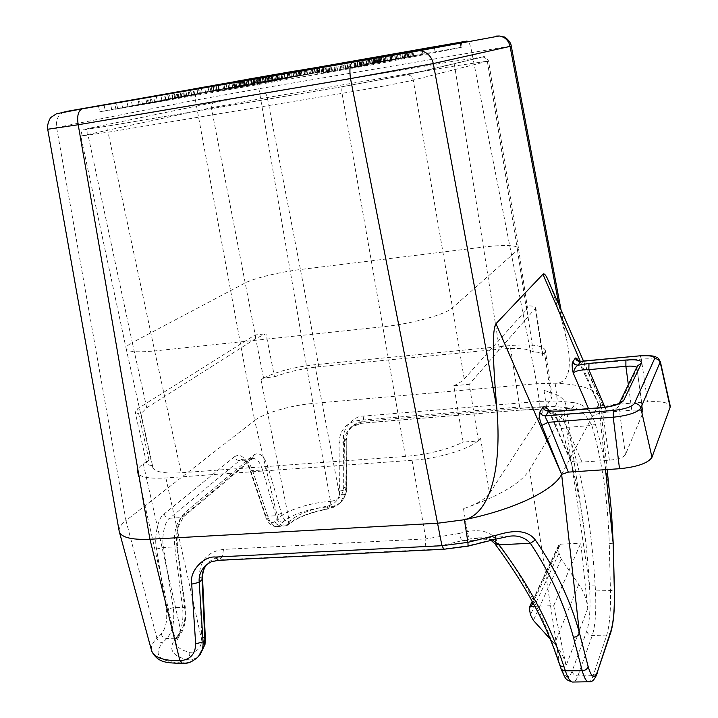 <?xml version="1.0" encoding="UTF-8"?>
<svg xmlns="http://www.w3.org/2000/svg" width="718" height="718" viewBox="0 0 718 718"><rect width="100%" height="100%" fill="white"/><g stroke="black" fill="none" stroke-linecap="round" stroke-linejoin="round"><path stroke-width="0.54" stroke-dasharray="3.59 2.69" d="M489.523 493.392L551.334 398.445L552.124 396.103C552.007 393.617 549.315 391.741 544.038 390.475C558.281 393.832 565.605 399.046 566.017 406.119L564.07 412.347L529.516 469.832C521.115 483.25 499.118 496.219 463.505 508.721C477.066 504 485.745 498.893 489.523 493.392L480.557 438.186L478.475 440.969L477.802 441.014L480.557 438.186M529.516 469.832L559.313 662.615C551.514 639.128 542.853 618.324 533.339 600.203C522.875 579.722 510.336 559.475 495.725 539.442C490.933 531.921 481.464 529.274 467.328 531.508L458.856 533.537L461.8 540.78L448.894 543.795L435.629 545.842L222.311 556.872L219.143 559.914L444.46 548.803L467.804 545.788L494.343 539.119L508.658 536.346L470.891 538.778L461.8 540.78L495.303 539.29M405.464 456.424L181.205 472.767C163.049 473.799 153.455 471.735 152.422 466.556L152.494 465.533C148.698 465.246 146.705 464.402 146.535 462.984L148.949 459.78L143.304 463.819C139.247 466.727 137.273 469.366 137.371 471.735C138.394 476.905 147.899 478.987 165.876 477.973L412.06 460.301C437.908 458.605 468.001 449.656 477.802 441.014L463.173 442.117L453.821 385.71C458.775 383.394 462.23 381.15 464.196 378.987L452.537 307.789L413.263 80.102L488.581 60.994L454.638 66.011L267.293 97.531L211.37 107.754L80.811 136.052L108.05 132.229L342.055 93.358C370.892 88.592 405.625 82.103 413.263 80.102C412.5 76.925 410.588 75.166 407.537 74.825L482.658 57.045C485.197 57.323 486.768 58.768 487.369 61.38L517.481 250.115L452.537 307.789C445.734 314.484 411.629 323.89 382.568 326.816L154.675 350.931L108.05 132.229C107.476 128.746 107.96 126.583 109.513 125.749L342.917 86.582C341.813 87.381 341.526 89.633 342.055 93.358L405.464 456.424C428.449 454.386 447.682 449.612 463.173 442.117M274.509 376.86C287.613 371.879 302.395 368.514 318.837 366.745L499.405 349.163C517.077 347.602 528.385 348.562 533.339 352.044C539.397 352.071 542.539 352.915 542.781 354.575L545.366 350.581C543.661 345.448 531.921 343.778 510.166 345.591L314.825 364.726C293.931 367.122 276.995 371.502 264.018 377.865L274.509 376.86L266.001 333.798L255.904 338.429L211.37 107.754C211.074 104.855 212.178 103.042 214.691 102.324L91.563 127.813C79.608 130.371 85.639 129.671 109.657 125.713L84.266 129.823C82.678 129.24 81.529 131.322 80.811 136.052L126.072 348.23C126.736 351.784 136.267 352.682 154.675 350.931L181.205 472.767M478.475 440.969L469.249 384.327L453.821 385.71M264.018 377.865L260.984 379.732L264.018 377.865M165.876 477.973L201.866 640.986C200.331 648.866 196.265 652.608 189.66 652.24C181.16 650.382 176.565 647.097 175.883 642.377C175.578 639.496 176.816 636.408 179.599 633.132L180.882 631.382C184.436 625.387 185.738 617.758 184.777 608.514L176.96 547.78C175.488 531.284 178.181 519.518 185.029 512.481L253.616 455.086C259.386 451.487 264.233 455.616 268.137 467.472L281.429 513.208C283.547 519.787 286.168 522.48 289.291 521.286L290.413 520.514C298.338 514.151 310.607 509.34 327.22 506.109C334.076 504.592 338.151 500.706 339.452 494.451L344.811 494.253L345.232 489.972L344.559 441.767C344.577 435.934 346.668 431.168 350.815 427.452L355.661 424.5L361.325 423.153L521.268 410.023C530.773 409.26 539.012 409.368 545.994 410.337L551.307 411.45C559.053 414.878 564.124 420.192 566.511 427.398C574.301 450.455 580.593 475.011 585.367 501.065C589.81 523.952 593.068 551.962 595.15 585.107L595.464 591.04C596.398 610.883 595.339 625.692 592.296 635.448L577.927 675.925C576.644 679.515 575.181 681.544 573.538 682.019L572.282 682.019M327.22 506.109L327.929 508.963L337.272 505.212L340.197 502.797L344.811 494.253M314.825 364.726L339.452 494.451L339.049 442.728C339.785 429.849 346.489 422.381 359.179 420.317L519.661 407.025L542.072 407.277L546.748 408.605L548.884 411.683L551.307 411.45M544.038 390.475L546.748 408.605C553.964 412.778 558.784 419.204 561.198 427.874L561.036 428.305C561.727 428.718 563.549 428.413 566.511 427.398L591.847 425.451C584.99 412.671 578.214 406.935 571.501 408.255L555.418 406.541L539.083 406.855L363.182 421.367L360.992 423.342L521.268 410.023M561.198 427.874C572.228 461.782 580.063 497.134 584.721 533.95L584.721 533.968C586.723 548.938 588.293 566.008 589.442 585.17L595.15 585.107M534.865 606.297L553.704 605.651L566.107 665.757C564.483 657.921 560.623 650.607 554.52 643.813L550.105 638.921M553.704 605.651L580.754 543.185L587.782 608.317C586.848 599.674 583.833 591.677 578.735 584.326L561.243 559.151L558.99 553.165L558.29 546.721L558.469 545.483L560.408 544.181L580.754 543.185M564.07 412.347L589.442 585.17L589.756 591.12C590.573 609.035 589.586 622.353 586.777 631.077L572.066 671.276C568.629 679.784 564.824 678.268 560.668 666.735L559.313 662.615L559.573 664.446M495.725 539.442L495.267 544.262M492.62 540.08C488.626 538.096 483.124 537.414 476.133 538.024C482.29 537.997 483.6 536.678 491.238 540.475M274.949 521.465C271.413 524.221 268.2 521.842 265.292 514.33L250.16 468.926C245.547 457.294 240.359 453.211 234.598 456.684C235.441 459.188 237.093 460.471 239.57 460.525L169.672 518.261L181.519 517.543L250.349 459.717L239.57 460.525L241.948 459.349C246.454 459.394 250.008 463.173 252.619 470.685L267.778 516.242C270.255 523.404 273.343 526.868 277.031 526.626L279.688 525.136L282.569 522.246C280.2 522.157 278.629 520.936 277.848 518.593L274.949 521.465C275.73 523.817 277.31 525.046 279.688 525.136L287.362 524.687C296.13 517.624 309.664 512.311 327.946 508.748L329.643 506.72C308.489 508.712 292.8 513.882 282.569 522.246M234.598 456.684L164.135 513.944C158.588 516.215 153.652 536.911 156.56 549.028L166.28 609.367C167.59 620.226 165.903 628.438 161.209 634.012L156.928 638.248C157.924 641.057 159.827 642.556 162.636 642.745C152.476 655.31 159.396 662.059 183.395 662.983L183.7 662.974C189.13 662.858 193.77 660.982 197.621 657.338L198.554 656.324M63.821 112.098C58.014 114.925 55.609 120.059 56.614 127.499L125.964 520.568L254.648 420.479L277.848 518.593C285.782 510.453 310.347 502.501 330.325 501.388L329.643 506.72M152.494 465.533L140.952 413.694C137.147 413.541 135.181 412.85 135.056 411.62L137.569 408.784L254.98 334.974L266.001 333.798M263.542 377.91L254.98 334.974M143.304 463.819L180.882 631.382L180.586 634.407L177.678 635.825C182.139 628.322 183.763 618.826 182.56 607.329L174.779 546.883C173.55 533.214 175.802 523.44 181.519 517.543L183.62 516.789L252.269 459.008L250.349 459.717L252.664 458.542C256.721 458.192 260.015 461.997 262.537 469.976L252.619 470.685L249.9 469.877M164.135 513.944C165.104 516.727 166.944 518.163 169.672 518.261C165.068 520.209 161.119 537.396 163.587 547.484L173.262 607.679C174.824 621.223 172.697 631.49 166.89 638.481L162.636 642.745M151.381 649.943C150.986 646.146 152.835 642.251 156.928 638.248L125.964 520.568C121.288 524.221 119 527.577 119.089 530.638L119.125 530.997M511.234 45.943L258.92 88.745L195.413 100.134L47.711 129.294M122.661 108.041L375.846 64.144L462.078 47.2L233.835 86.636L99.73 111.802L122.661 108.041L121.378 102.055M115.894 108.957L168.883 99.712L115.894 108.957L114.629 103.078M157.35 101.319L194.407 94.893L127.975 106.686L185.522 96.571L157.35 101.319L156.183 95.691M180.99 96.894L154.63 101.687L200.484 93.753L181.098 97.092L190.171 95.368L180.99 96.894L179.877 91.455M219.241 90.217L174.618 97.944L219.241 90.217L218.191 84.886M244.03 85.451L194.668 94.184L249.227 84.553L244.03 85.451L243.034 80.281M254.298 83.602L211.998 90.926L254.298 83.602L253.337 78.603M235.567 86.51L277.875 79.142L235.567 86.51L234.615 81.61M246.687 84.419L296.22 75.695L246.687 84.419L245.771 79.635M217.168 90.917L268.11 82.032L217.168 90.917L216.046 85.254M273.477 81.008L227.121 89.032L273.477 81.008L272.49 75.758M259.153 83.378L290.386 77.786L232.785 87.964L278.737 80.003L259.153 83.378L258.094 77.849M282.73 78.962L273.181 80.694L282.73 78.962L281.743 73.667M258.821 83.037L312.931 73.487L258.821 83.037L257.825 77.822M304.656 74.69L274.482 80.075L323.881 71.387L304.656 74.69L303.732 69.628M326.268 72.096L367.356 65.042L323.163 72.76L334.615 70.633L326.268 72.096L325.227 66.28M327.614 71.755L376.142 63.355L327.614 71.755L326.591 66.038M345.493 68.318L393.284 60.016L345.493 68.318L344.532 62.825M363.398 64.925L405.876 57.566L363.398 64.925L362.464 59.54M376.708 62.376L413.649 56.031L376.708 62.376L375.819 57.135M379.086 61.847L422.929 54.245L379.086 61.847L378.224 56.713M117.662 108.687L148.123 103.374L117.662 108.687L116.397 102.791M183.916 96.472L161.909 100.394L184.311 96.383L182.803 90.971M240.485 85.657L272.571 80.057L239.893 85.783L240.485 85.657L239.534 80.766L240.476 85.702M219.241 90.585L248.536 85.478L219.241 90.585L218.128 84.903M260.84 82.956L239.767 86.716L261.056 82.902L259.808 77.508M281.725 78.792L300.25 75.471L281.725 78.792L280.774 73.667M312.402 73.362L299.083 75.794L312.402 73.362L311.495 68.327M384.408 61.192L408.775 56.884L384.408 61.192L383.502 55.842M111.775 109.728L110.509 103.877M168.883 99.712L167.698 93.95M166.029 100.251L164.826 94.453M152.476 102.611L151.265 96.804M142.568 104.478L141.311 98.483M152.36 102.827L151.103 96.831M149.353 103.392L148.088 97.361M148.123 103.374L146.885 97.468M139.166 105.052L137.901 99.075M191.769 95.395L190.674 89.965M185.522 96.571L184.4 91.051M181.896 97.253L180.765 91.68M140.315 104.523L139.104 98.752M175.461 98.474L174.294 92.81M172.652 99.003L171.485 93.295M127.975 106.686L126.754 100.969M132.399 105.86L131.179 100.116M178.979 97.729L177.804 91.985M146.759 103.168L145.592 97.603M150.951 102.378L149.775 96.786M194.407 94.893L193.321 89.499M177.867 97.442L176.754 92.003M184.571 96.275L183.467 90.827M186.842 95.898L185.738 90.441M189.166 95.512L188.062 90.046M190.171 95.368L189.067 89.93M188.933 95.62L187.829 90.145M181.098 97.092L179.958 91.509M200.484 93.753L199.416 88.44M197.899 94.237L196.822 88.897M154.63 101.687L153.472 96.149M165.445 99.658L164.314 94.193M168.55 99.093L167.42 93.636M172.984 98.303L171.862 92.855M175.596 98.034L174.456 92.469M184.311 96.383L183.198 90.899M183.368 96.535L182.255 91.069M181.098 96.921L179.985 91.482M178.396 97.388L177.283 91.967M175.264 97.926L174.16 92.523M172.589 98.402L171.485 92.99M170.381 98.806L169.26 93.376M161.909 100.394L160.76 94.848M199.442 93.627L198.356 88.215M216.809 90.674L215.75 85.307M174.618 97.944L173.523 92.568M177.193 97.46L176.098 92.083M194.084 94.552L192.989 89.149M205.581 92.389L204.522 87.075M188.951 95.252L187.892 90.028M191.419 94.794L190.351 89.526M232.686 87.677L231.672 82.471L232.785 87.964M230.352 88.117L229.329 82.875M210.868 91.473L209.818 86.223M232.776 87.578L231.743 82.31M249.227 84.553L248.249 79.492M235.764 87.093L234.75 81.897M194.668 94.184L193.618 88.96M208.92 91.509L207.897 86.384M214.018 90.63L213.013 85.559M202.27 92.828L201.228 87.614M213.542 90.89L212.501 85.648M223.594 89.005L222.58 83.844M228.746 88.117L227.75 83.001M218.766 89.992L217.733 84.742M219.349 89.624L218.344 84.544M252.135 84.006L251.174 78.98M211.998 90.926L210.993 85.855M215.427 90.288L214.422 85.218M258.256 82.758L257.295 77.723M224.752 88.538L223.774 83.584M226.942 88.126L225.973 83.153M266.243 81.349L265.319 76.44M263.129 81.933L262.196 76.988M234.615 86.698L233.664 81.816M238.385 85.98L237.443 81.098M240.952 85.514L240.009 80.649M243.958 84.975L243.025 80.111M248.59 84.15L247.656 79.303M252.512 83.468L251.587 78.612M256.918 82.696L255.994 77.849M269.151 80.587L268.236 75.722M272.921 79.94L272.005 75.067M275.55 79.501L274.635 74.609M277.534 79.177L276.618 74.277M277.875 79.142L276.969 74.322M277.049 79.312L276.143 74.466M274.384 79.815L273.486 75.022M271.871 80.272L270.973 75.462M268.846 80.82L267.94 75.982M264.134 81.655L263.201 76.682M260.104 82.355L259.153 77.382M255.572 83.144L254.621 78.172M243.079 85.298L242.128 80.344M239.291 85.945L238.34 81.008M236.698 86.384L235.746 81.457M234.831 86.681L233.88 81.78M243.285 85.137L242.343 80.281M239.893 85.783L238.941 80.865M242.244 85.406L241.293 80.461M245.197 84.903L244.246 79.949M257.654 82.749L256.703 77.786M261.334 82.112L260.392 77.14M264.52 81.556L263.578 76.584M267.204 81.071L266.27 76.108M269.385 80.676L268.46 75.722M272.068 80.165L271.144 75.246M272.571 80.057L271.655 75.148M271.925 80.156L271 75.264M270.112 80.461L269.196 75.587M267.159 80.963L266.243 76.117M254.881 83.082L253.966 78.262M251.282 83.71L250.358 78.89M248.15 84.257L247.225 79.438M245.484 84.733L244.551 79.895M284.884 77.831L283.996 73.065M248.724 84.042L247.809 79.249M281.905 78.316L280.998 73.478M291.391 76.53L290.512 71.773M296.22 75.695L295.367 71.073M213.776 91.554L212.699 86.142M268.11 82.032L267.105 76.691M265.777 82.471L264.762 77.095M252.745 84.742L251.668 79.115M244.659 86.286L243.546 80.515M254.648 84.589L253.589 79.034M252.197 85.056L251.129 79.465M248.536 85.478L247.45 79.788M241.212 86.869L240.099 81.107M229.563 88.565L228.477 83.028M271.189 81.439L270.192 76.153M227.121 89.032L226.044 83.512M265.597 82.157L264.565 76.718M278.737 80.003L277.767 74.843M276.493 80.434L275.515 75.228M242.244 86.169L241.194 80.739M245.08 85.648L244.03 80.237M249.326 84.895L248.284 79.492M254.082 84.051L253.05 78.657M257.17 83.512L256.138 78.118M260.796 82.893L259.763 77.49M263.147 82.489L262.115 77.077M265.669 82.076L264.637 76.647M266.001 82.04L264.978 76.602M290.386 77.786L289.471 72.805M287.882 78.262L286.949 73.245M253.589 84.338L252.539 78.809M261.056 82.902L260.024 77.463M259.988 83.073L258.956 77.661M257.636 83.476L256.604 78.082M254.908 83.943L253.885 78.567M251.803 84.482L250.779 79.115M249.227 84.939L248.195 79.563M247.163 85.316L246.13 79.922M239.767 86.716L238.699 81.215M278.234 79.743L277.229 74.403M277.713 79.913L276.717 74.546M273.181 80.694L272.176 75.345M300.878 75.785L299.998 70.983M261.011 82.624L260.006 77.364M297.521 76.332L296.543 71.01M307.618 74.403L306.667 69.197M312.931 73.487L312.097 68.874M304.45 74.717L303.526 69.664M306.164 74.421L305.24 69.359M310.553 73.649L309.637 68.587M313.452 73.146L312.536 68.084M317.751 72.401L316.835 67.339M320.022 72.015L319.106 66.945M322.535 71.603L321.619 66.514M323.881 71.387L323.037 66.666M323.19 71.54L322.337 66.783M315.534 72.994L314.708 68.425M274.482 80.075L273.531 75.013M282.668 78.522L281.725 73.469M285.19 78.065L284.256 73.021M289.076 77.373L288.142 72.33M293.465 76.593L292.54 71.567M296.346 76.099L295.421 71.064M299.756 75.507L298.832 70.472M301.991 75.13L301.066 70.077M288.124 77.58L287.2 72.554M293.859 76.7L292.908 71.558M300.133 75.507L299.2 70.427M300.25 75.471L299.325 70.4M299.191 75.641L298.266 70.597M296.947 76.027L296.022 71.001M295.242 76.323L294.317 71.306M292.343 76.826L291.418 71.818M289.973 77.239L289.049 72.231M314.987 72.913L314.08 67.86M309.494 73.864L308.587 68.829M307.133 74.286L306.218 69.242M305.303 74.618L304.378 69.565M299.083 75.794L298.141 70.651M312.195 73.532L311.262 68.372M318.28 72.374L317.365 67.268M318.361 72.347L317.446 67.25M317.266 72.527L316.351 67.447M332.515 71.037L331.483 65.239M334.615 70.633L333.592 64.871M330.172 71.45L329.14 65.652M327.471 71.926L326.439 66.119M325.407 72.303L324.365 66.478M323.244 72.724L322.194 66.846M323.163 72.76L322.113 66.864M324.087 72.626L323.028 66.711M326.744 72.168L325.694 66.253M328.763 71.827L327.713 65.903M332.156 71.235L331.106 65.311M335.243 70.678L334.193 64.764M337.307 70.301L336.266 64.396M339.408 69.897L338.375 64.01M342.154 69.386L341.122 63.525M345.529 68.775L344.505 62.924M350.896 67.824L349.872 61.981M355.563 66.998L354.557 61.165M360.571 66.137L359.565 60.294L360.615 66.244M363.927 65.571L362.922 59.72M366.647 65.141L365.633 59.253M367.356 65.042L366.377 59.37M366.71 65.194L365.731 59.486M364.044 65.715L363.057 59.962M361.334 66.218L360.337 60.447M356.55 67.079L355.545 61.29M350.375 68.165L349.361 62.376M345.914 68.937L344.9 63.157M348.015 68.533L346.974 62.565M351.425 67.941L350.384 61.963M355.527 67.205L354.495 61.245M357.914 66.765L356.882 60.824M360.939 66.155L359.924 60.258M359.924 66.307L358.91 60.456M357.573 66.702L356.559 60.877M354.557 67.223L353.543 61.407M350.86 67.869L349.846 62.062M347.826 68.416L346.812 62.592M345.448 68.856L344.461 63.238M343.366 69.26L342.369 63.597M340.951 69.7L339.955 64.019M337.514 70.328L336.509 64.629M332.03 71.297L331.016 65.589M327.614 72.069L326.591 66.352M323.558 72.769L322.544 67.061M319.887 73.389L318.864 67.698M317.329 73.801L316.306 68.147M316.791 73.864L316.916 74.636M317.248 73.757L316.198 67.887M319.07 73.407L318.02 67.555M321.861 72.886L320.82 67.052M331.294 71.208L330.262 65.401M376.142 63.355L375.191 57.799M329.706 71.351L328.682 65.625M374.222 63.731L373.27 58.14M355.966 66.487L355.006 60.931M391.516 60.366L390.61 54.99M387.316 61.183L386.401 55.753M384.884 61.658L383.959 56.201M344.218 68.757L343.222 63.067M380.549 62.502L379.625 56.991M378.673 62.861L377.731 57.332M332.461 70.822L331.456 65.141M335.53 70.229L334.534 64.566M381.204 62.26L380.253 56.587M348.409 67.752L347.44 62.233M393.284 60.016L392.396 54.667M390.834 60.393L389.91 54.855M395.627 59.558L394.747 54.236M375.487 62.861L374.581 57.521M372.355 63.381L371.448 58.068M370.497 63.705L369.591 58.391M367.113 64.297L366.207 58.975M364.349 64.799L363.434 59.459M361.89 65.248L360.957 59.854M360.66 65.491L359.727 60.061M360.05 65.625L359.108 60.168M360.992 65.482L360.05 60.007M363.191 65.114L362.258 59.666M361.639 65.41L360.696 59.935M358.183 66.002L357.232 60.536M355.679 66.406L354.737 60.967M355.06 66.487L354.118 61.075M356.308 66.227L355.374 60.806M357.555 65.993L356.613 60.581M360.328 65.473L359.395 60.088M368.298 64.055L367.374 58.679M372.292 63.355L371.377 57.978M374.141 63.04L373.225 57.655M377.551 62.457L376.645 57.072M379.759 62.089L378.844 56.686M393.177 59.935L392.252 54.415M401.174 58.382L400.276 52.961M405.876 57.566L405.015 52.369M382.039 61.631L381.141 56.3M390.377 60.195L389.488 54.882M377.713 62.367L376.815 57.036M375.245 62.789L374.338 57.467M372.166 63.31L371.26 58.005M370.3 63.606L369.402 58.329M369.043 63.794L368.146 58.544M369.896 63.615L368.998 58.337M372.552 63.121L371.655 57.871M380.271 61.739L379.382 56.507M384.444 61.012L383.565 55.78M387.442 60.492L386.562 55.259M392.234 59.657L391.364 54.415M400.402 58.248L399.531 52.997M404.683 57.512L403.812 52.252M407.151 57.099L406.28 51.831M410.274 56.569L409.404 51.292M412.222 56.246L411.36 50.96M413.649 56.031L412.823 50.951M412.967 56.184L412.132 51.077M410.427 56.659L409.583 51.534M406.271 57.404L405.428 52.297M402.654 58.05L401.766 52.701M398.373 58.804L397.485 53.464M395.304 59.334L394.415 54.021M379.176 62.089L378.269 56.758M390.87 60.079L389.973 54.721M396.704 59.064L395.815 53.706M403.381 57.889L402.493 52.54L403.328 57.781M406.056 57.404L405.176 52.064M408.345 56.982L407.465 51.651M408.775 56.884L407.905 51.57M407.743 57.036L406.873 51.759M398.122 58.67L397.26 53.455M391.759 59.765L390.888 54.559M386.033 60.761L385.162 55.555M379.463 61.919L378.583 56.704M376.788 62.394L375.9 57.162M374.437 62.834L373.539 57.566M373.89 62.96L372.983 57.655M374.841 62.807L373.934 57.503M422.929 54.245L422.121 49.255M380.773 61.524L379.903 56.372M421.385 54.55L420.577 49.533M386.23 60.608L385.36 55.439M390.843 59.854L389.973 54.658M383.654 61.093L382.784 55.914M252.341 78.388C255.105 78.567 257.304 82.023 258.92 88.745L312.976 403.444C291.068 405.257 263.802 413.119 254.648 420.479L195.413 100.134C194.811 93.071 197.54 88.673 203.616 86.932M268.137 467.472L262.537 469.976L275.927 515.748C278.234 523.018 281.142 526.5 284.669 526.195L289.309 523.996C296.857 517.678 309.727 512.67 327.929 508.963C331.429 508.784 335.521 506.728 340.188 502.806M260.984 379.732L289.291 521.286L287.074 525.495M343.698 487.046L346.543 488.375L346.309 488.823C346.309 493.805 344.622 498.077 341.265 501.64L341.265 501.649C338.016 504.754 334.22 506.45 329.858 506.711L330.54 501.37L312.976 403.444L536.822 383.726L539.335 401.371L363.811 416.081C354.495 415.291 342.1 428.35 343.59 438.545L343.698 487.046C343.016 495.474 338.636 500.249 330.54 501.37M580.261 361.316L598.749 404.494L599.997 400.231L599.817 398.31C596.586 389.488 581.742 384.453 555.274 383.197L536.822 383.726L471.807 52.36C470.918 47.191 469.734 43.636 468.262 41.707M609.761 495.142C606.459 468.549 601.621 444.801 595.249 423.907C589.675 406.146 579.516 403.462 574.265 402.717C574.382 405.401 573.458 407.241 571.501 408.255L545.994 410.337L544.935 410.525L548.884 411.683C553.192 413.047 557.24 418.585 561.036 428.305C572.228 462.006 580.126 497.224 584.712 533.95L566.017 406.119M613.217 543.239L609.268 543.508C607.787 499.163 601.98 459.807 591.847 425.451L595.249 423.907M598.74 404.494L561.638 474.347M588.159 681.786L589.2 681.768C590.681 681.283 592.018 679.246 593.221 675.656L606.755 635.062C609.636 625.279 610.865 610.417 610.435 590.474L609.268 543.508M578.762 361.028L598.695 404.772L602.976 405.49L647.591 401.847C660.3 401.039 667.821 402.304 670.145 405.634M604.906 407.196L607.042 412.195C599.063 412.994 594.091 414.591 592.117 416.987L588.527 408.632M607.042 412.195L631.795 410.211L628.349 384.642M549.333 410.696L570.074 458.479L569.886 459.52C570.487 461.521 574.508 462.383 581.957 462.087L609.385 460.211C618.054 459.332 623.404 457.474 625.423 454.638L643.014 412.527C642.457 410.588 638.715 409.816 631.795 410.211M580.467 364.277L584.272 364.331L580.808 361.289M548.319 410.454L549.055 411.513C549.791 413.496 553.946 414.627 561.53 414.905L560.103 410.938M549.189 410.669L549.055 411.513L569.904 459.511M550.168 284.929C553.416 293.375 557.401 305.715 562.122 321.942L566.708 339.901C572.479 368.881 568.665 383.313 555.274 383.197M412.06 460.301L425.855 538.886L223.495 549.414C207.735 551.514 199.667 560.587 199.281 576.635L201.866 640.986L205.016 644.297M200.205 654.538L199.407 655.399C195.852 658.846 191.67 660.246 186.859 659.591L183.395 662.983M189.66 652.24C190.099 655.39 189.166 657.841 186.859 659.591C171.494 655.615 167.832 648.489 175.874 638.221L177.678 635.825M255.904 338.429L146.741 407.824L140.952 413.694M464.196 378.987L526.465 309.673L527.425 307.735L526.384 305.877C532.469 305.751 535.61 306.398 535.816 307.834L469.249 384.327M533.339 352.044L526.384 305.877M463.505 508.721L467.328 531.508C467.741 535.431 468.926 537.854 470.891 538.778M458.856 533.537L425.855 538.886L425.209 546.712M223.495 549.414L222.311 556.872C217.24 557.168 212.905 558.828 209.288 561.862L206.972 564.186M339.785 491.022L345.232 489.972L346.309 488.823L346.229 440.152L344.559 441.767L339.049 442.728M542.072 407.277L544.935 410.525C538.329 409.583 530.36 409.475 521.035 410.211L519.661 407.025L510.166 345.591M551.334 398.445L544.531 352.673M587.782 608.317L566.107 665.757M578.735 584.326L554.52 643.813M561.243 559.151L533.393 620.406M558.99 553.165L530.431 614.814M558.29 546.721L529.13 608.783M560.408 544.181L532.989 602.752M589.756 591.12L614.339 590.393M586.777 631.077C587.468 633.797 589.307 635.259 592.296 635.448L606.755 635.062L610.794 632.379M572.066 671.276C572.82 674.139 574.768 675.692 577.927 675.925L593.221 675.656L597.493 672.874M560.668 666.735L560.929 668.575M265.292 514.33L265.05 515.309L249.9 469.859C246.956 462.374 244.308 458.874 241.948 459.349L252.664 458.542L252.269 459.008L253.616 455.086M265.059 515.336L267.778 516.242L275.927 515.748L281.429 513.208M250.16 468.926L249.9 469.859M148.949 459.78L137.569 408.784M184.777 608.514L185.361 607.913L182.56 607.329L173.262 607.679L166.28 609.367M176.96 547.78L177.561 547.287L174.779 546.883L163.587 547.484L156.56 549.028M185.029 512.481L183.62 516.789L179.132 524.966C178.504 525.352 177.822 530.162 177.077 539.38L177.561 547.287L185.361 607.913C186.474 618.521 184.876 627.352 180.586 634.407L178.701 636.92L175.874 638.221L166.89 638.481C164.09 638.293 162.205 636.803 161.209 634.012M65.841 111.541L64.414 111.891M104.047 104.99L105.286 110.698M232.919 81.951L233.835 86.636M278.683 73.882L279.544 78.54M434.462 47.935L435.063 51.696M460.265 43.188L460.929 47.442M374.778 57.871L375.846 64.144M467.05 41.052L467.777 41.258M277.031 526.626L285.827 525.791M290.413 520.514L289.336 523.969M555.158 383.197L557.392 400.985L539.335 401.371L539.083 406.855M363.811 416.081L363.182 421.367L357.232 422.839L352.664 425.702C348.185 430.181 346.049 435 346.229 440.152L346.543 488.393C347.234 491.498 345.475 495.914 341.265 501.649L340.197 502.797M343.59 438.545L346.462 439.748M359.179 420.317L360.992 423.342L350.815 427.452L352.664 425.702L348.329 431.339C346.749 435.557 346.13 438.366 346.462 439.766M574.265 402.717L557.392 400.985L555.418 406.541M598.749 404.494L605.516 469.653M602.976 405.49L584.272 364.331L641.327 359.099L647.591 401.847M660.327 361.567C658.397 359.108 652.061 358.282 641.327 359.099L640.321 355.778M581.957 462.087L561.53 414.905L602.59 411.62L601.298 407.6M609.385 460.211L602.59 411.62C611.332 410.669 616.735 408.892 618.808 406.307L619.517 402.933M625.423 454.638L618.808 406.307L637.028 368.549L637.404 365.956L637.126 368.146L636.722 367.356M642.915 412.967L637.028 368.549L643.014 412.527M558.9 304.872L562.122 321.942M207.008 564.16L206.156 564.842C210.545 561.557 214.87 559.914 219.143 559.914L218.03 560.372M443.697 549.261L444.46 548.803M199.281 576.635L202.557 578.457M202.135 636.758L205.375 638.724M179.599 633.132L178.719 636.902M146.741 407.824L132.3 342.603C128.226 344.757 126.144 346.632 126.072 348.221L152.422 466.556M318.837 366.745L300.438 269.519C279.697 271.996 253.714 278.297 244.874 283.098L132.3 342.603L87.865 134.275C87.425 130.802 88.664 128.648 91.563 127.813M109.657 125.713L343.016 86.555L406.415 74.896L481.715 57.108L452.636 61.407L264.655 93.268L214.691 102.324M264.655 93.268C265.768 93.322 266.647 94.749 267.293 97.531L300.438 269.519L483.411 247.055L454.638 66.011C454.099 63.067 453.426 61.533 452.636 61.407M481.715 57.108L482.658 57.045C484.282 55.798 486.257 57.117 488.581 60.994L518.513 248.536C517.05 245.071 505.346 244.587 483.411 247.055L499.405 349.163M406.415 74.896L343.016 86.555M526.465 309.673L517.481 250.115L518.513 248.536L527.425 307.735M542.422 355.482L535.431 308.623M552.124 396.103L545.366 350.581M558.478 545.492L532.217 601.316M277.031 526.635C271.575 526.671 267.581 522.901 265.05 515.309M151.848 651.585L151.39 649.943M98.465 106.031L99.73 111.802M461.423 42.972L462.078 47.2M287.021 525.522L289.309 523.996M607.132 469.545L599.997 400.231M598.704 404.772L578.645 361.325M561 309.664L566.699 339.901M583.492 361.037L599.817 398.31M178.701 636.92L175.883 642.377L137.371 471.735M146.535 462.984L135.056 411.62M542.781 354.575L535.816 307.834"/><path stroke-width="1.08" d="M550.105 638.921L533.393 620.406L530.431 614.814L529.229 607.625L531.266 606.423L534.865 606.297M495.267 544.262C522.192 580.638 541.74 615.398 553.919 648.516L559.636 664.59L561.377 666.322L564.088 666.914C556.208 643.687 547.385 623.08 537.638 605.121C526.913 584.811 514.007 564.716 498.92 544.827L492.62 540.08M491.238 540.475L494.908 543.795L498.92 544.827L530.369 543.266C550.15 573.09 564.501 604.421 573.404 637.252L582.226 670.72C584.416 678.663 586.75 682.342 589.209 681.768L589.2 681.768M495.303 539.29L508.658 536.346C517.337 534.91 524.58 537.217 530.369 543.266L535.35 539.999C555.786 569.518 570.478 600.472 579.435 632.854L588.105 666.367C591.426 677.971 594.63 679.506 597.726 670.962L611.018 630.557C613.576 621.779 614.689 608.379 614.339 590.358L613.145 543.185L611.44 511.333L609.761 495.142M352.951 61.802L467.05 41.052L65.841 111.541L352.61 61.91C349.971 63.821 349.271 69.377 350.51 78.585L433.295 63.561L496.757 407.546C502.385 471.412 489.057 514.151 464.411 519.706L467.93 542.359L495.914 535.341L495.115 539.344L468.145 546.12M495.914 535.341C505.077 532.702 525.038 526.473 535.35 539.999M464.411 519.706C514.061 509.663 553.901 490.295 561.638 474.356L568.315 472.121L619.508 468.728C637.324 466.942 648.148 463.128 651.98 457.294L670.154 407.151L670.145 405.634M151.39 649.943L119.125 530.997C120.57 537.252 130.838 539.999 149.936 539.263L179.913 660.704L182.336 663.594M82.57 108.759L56.516 113.74L50.879 117.456C51.166 116.361 46.598 123.774 47.702 129.258L78.208 124.744L149.936 539.263L437.792 523.216L464.223 519.742M315.767 68.237L434.273 46.76L98.438 105.914L315.732 67.977M114.629 103.078L167.671 93.825L114.629 103.078M116.397 102.791L146.885 97.468L116.397 102.791M156.183 95.691L193.268 89.238L156.183 95.691M179.877 91.455L153.472 96.131L179.877 91.455M182.803 90.971L160.76 94.848L182.803 90.971M218.164 84.769L173.514 92.541L218.191 84.886M243.034 80.281L193.618 88.942L243.034 80.281M253.31 78.468L210.984 85.837L253.337 78.603M234.615 81.61L276.951 74.223L234.615 81.61M239.534 80.748L271.655 75.148L239.534 80.766M245.762 79.608L295.34 70.929L245.771 79.635M216.046 85.254L267.042 76.359L216.046 85.254M218.128 84.903L247.45 79.788L218.128 84.903M272.418 75.39L226.035 83.468L272.49 75.758M258.094 77.849L289.381 72.338L258.094 77.849M259.808 77.508L238.699 81.215L259.808 77.508M281.734 73.622L272.167 75.309L281.743 73.667M257.816 77.759L311.98 68.273L257.825 77.822M303.732 69.628L273.522 74.941L303.732 69.628M280.774 73.667L299.325 70.4L280.774 73.667M311.486 68.282L298.141 70.651L311.495 68.327M362.922 59.72L344.864 62.942L362.922 59.72M375.155 57.548L326.582 66.002L375.191 57.799M355.006 60.931L392.351 54.433L355.006 60.931M389.901 54.837L354.109 61.039L389.901 54.837M381.132 56.273L412.787 50.718L381.141 56.3M383.502 55.842L407.905 51.57L383.502 55.842M422.085 49.039L378.215 56.677L422.121 49.255M289.471 72.805L289.381 72.338M286.949 73.245L286.868 72.787M299.998 70.983L299.9 70.445M312.097 68.874L311.98 68.273M314.708 68.425L314.592 67.797M495.994 36.097L499.279 35.99C505.05 36.977 508.64 40.45 510.067 46.401L511.234 45.943M549.333 410.696L549.261 410.543C546.272 406.971 544.127 405.957 542.844 407.501L539.712 412.258C538.662 414.573 539.335 418.962 541.749 425.433L561.629 474.374L579.435 632.854C578.753 635.502 576.742 636.974 573.404 637.252M541.749 425.433L548.121 422.328L568.315 472.121M578.762 361.028C577.048 358.345 575.845 357.447 575.136 358.336L572.686 362.069C571.824 363.703 572.004 367.338 573.215 372.983L588.527 408.632M496.757 407.546C492.449 357.564 492.18 329.616 495.967 323.701L542.97 274.222C543.912 273.217 545.276 274.429 547.071 277.857L550.168 284.929M572.686 362.069L574.831 364.511L578.008 365.229C575.926 366.306 574.328 368.881 573.215 372.983C575.719 370.82 580.925 369.707 588.841 369.635L588.975 363.425L578.008 365.229L580.808 361.289M542.844 407.501C544.073 409.924 546.057 411.109 548.776 411.055L559.708 411.181L600.957 407.842C613.253 406.487 620.846 404.01 623.727 400.411L641.551 363.093C641.793 360.328 636.588 359.305 625.908 360.032L588.975 363.425M549.189 410.669L548.319 410.454L548.776 411.055L545.716 415.857C545.258 417.014 546.066 419.177 548.121 422.328L613.244 417.212L619.508 468.728M548.22 410.382L548.337 410.463C550.787 411.154 554.664 411.315 559.959 410.947L559.708 411.181M151.381 649.943C153.437 657.239 162.95 660.829 179.913 660.704L180.218 660.704C190.315 659.725 195.458 654.098 195.664 643.831L191.697 584.129C188.978 571.447 203.724 555.696 215.696 557.051L441.956 545.716L443.904 549.252M182.668 663.576C186.303 662.974 189.112 664.249 197.621 657.338L197.621 657.338C201.578 653.138 203.4 647.995 203.059 641.892L199.218 582.325C198.554 576.007 200.861 570.173 206.156 564.842L211.406 561.754L218.03 560.372M205.375 638.724L204.998 644.405L198.554 656.324M532.989 602.752L531.266 606.423M588.159 681.786L573.538 682.019C570.792 682.621 568.091 678.959 565.434 671.034L564.088 666.914M559.573 664.446L561.189 669.05L563.558 670.774L582.226 670.72C585.493 670.468 587.45 669.014 588.105 666.367M415.901 50.736L419.913 50.619L82.058 108.885C78.136 110.922 76.853 116.208 78.208 124.744L350.51 78.585L441.956 545.716L467.93 542.359L468.082 546.138L443.93 549.252M64.414 111.891L63.821 112.098M434.372 47.361L434.462 47.935M460.184 42.64L460.265 43.188M558.9 304.872L510.067 46.401L433.295 63.561C431.437 56.184 426.977 51.867 419.913 50.619L499.279 35.99L504.305 37.058C503.551 36.169 510.731 40.657 511.252 46.015L561 309.664M467.777 41.258L468.262 41.707M605.516 469.653L613.145 543.185M611.018 630.557L610.892 632.091C613.63 622.56 614.796 608.649 614.411 590.367L613.217 543.239M597.726 670.962L610.892 632.091M542.97 274.222L580.261 361.316M495.967 323.701L561.638 474.374M575.136 358.336L577.263 360.75L580.413 361.468L640.321 355.778M539.712 412.258C540.959 414.708 542.961 415.91 545.716 415.857L613.387 410.436C624.822 409.179 631.84 406.873 634.434 403.516L654.565 358.677C657.526 358.65 659.438 360.005 660.309 362.734L670.154 407.151M634.434 403.516C637.728 403.516 639.864 405.033 640.842 408.075L660.327 361.567M654.565 358.677C654.699 356.182 649.88 355.275 640.097 355.949M613.387 410.436L613.244 417.212C628.295 415.578 637.494 412.536 640.842 408.075L651.98 457.294M619.517 402.933L623.727 400.411M619.472 402.96L637.404 365.956L641.551 363.093M636.722 367.356C635.044 366.207 631.427 365.848 625.881 366.288L625.908 360.032M628.349 384.642L625.881 366.288L588.841 369.635L604.906 407.196M180.218 660.704L182.641 663.585M195.664 643.831L203.059 641.892L204.872 639.962L204.522 645.276M191.697 584.129L199.218 582.325L202.045 579.588L204.872 639.962L205.375 638.894L202.566 578.609L202.045 579.588C201.821 573.601 203.463 568.468 206.972 564.186M215.696 557.051L218.317 560.363M202.557 578.457L202.566 578.609C202.404 572.731 203.885 567.911 207.008 564.16M532.217 601.316L529.328 607.455M572.282 682.019C565.012 679.237 566.134 680.179 560.929 668.575M182.058 663.594C167.24 662.481 158.884 663.683 151.848 651.585M47.711 129.294L119.089 530.638M461.342 42.434L461.423 42.972M613.217 543.221L611.431 511.333L607.132 469.545M589.173 681.768C592.135 682.378 594.944 679.309 597.591 672.569M578.645 361.325L577.649 360.212L580.638 361.298L640.232 355.787C657.024 355.15 655.498 357.34 656.764 357.367C657.446 357.017 658.675 358.587 660.443 362.078L670.289 406.28M559.959 410.947L601.163 407.609C600.517 407.671 607.625 407.366 616.421 404.458L619.32 403.283M547.071 277.857L583.492 361.037M218.362 560.354L443.697 549.261M204.998 644.405L200.205 654.538"/></g></svg>
